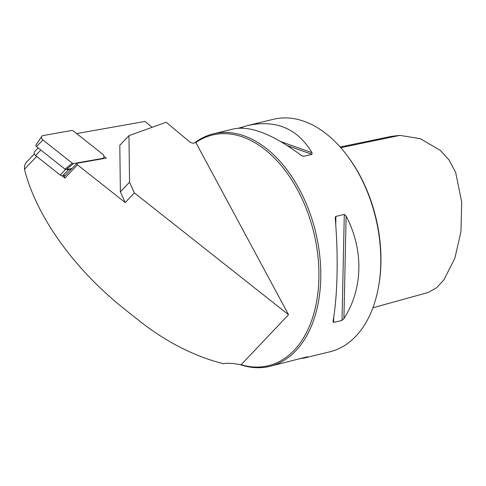 <?xml version="1.0" encoding="UTF-8"?>
<svg xmlns="http://www.w3.org/2000/svg" width="486" height="486" viewBox="0 0 486 486"><rect width="100%" height="100%" fill="white"/><g stroke="black" fill="none" stroke-linecap="round" stroke-linejoin="round"><path stroke-width="0.73" d="M238.523 128.213L247.702 125.51L273.497 119.27A119.635 76.12 76.4 0 1 346.743 155.028L347.454 155.963A117.74 74.911 76.4 0 1 378.77 285.385L378.57 286.54A119.635 76.12 76.4 0 1 329.775 351.828L303.981 358.073L298.951 358.814M64.936 175.695A2.661 1.895 43.5 0 0 64.893 178.046L77.438 164.809A2.661 1.895 -136.5 0 1 77.098 163.278L64.936 175.695M103.895 156.273L106.221 158.108L77.098 163.278M36.65 156.425L24.47 169.28C36.493 216.878 74.662 269.888 125.989 310.275L140.94 322.09C167.093 342.484 194.613 356.372 223.493 363.759L225.935 363.273L232.587 363.419L241.141 364.725L288.544 314.703L134.361 192.887L125.206 202.547L77.438 164.809M38.139 147.914L34.585 151.668A3.038 2.169 43.5 0 0 35.587 155.581L60.228 175.051A3.038 2.169 43.5 0 0 62.099 175.835L64.893 178.046M77.061 133.498L145.053 121.421L152.142 127.314M125.206 202.547L120.376 191.855L119.811 145.302L128.966 135.637L166.224 122.253L190.33 142.41L192.997 143.23L195.846 142.538A118.687 75.518 76.4 0 1 315.28 239.215A118.687 75.518 76.4 0 1 241.141 364.725M24.47 169.28L24.537 165.805L25.867 162.853L34.324 153.91M194.752 142.805A119.635 76.12 76.4 0 1 196.721 141.377A119.635 76.12 76.4 0 1 213.5 133.79A119.635 76.12 76.4 0 1 315.627 232.162A119.635 76.12 76.4 0 1 269.785 366.347A119.635 76.12 76.4 0 1 239.993 364.579M269.785 366.347L307.638 356.706L303.981 358.073M346.117 216.057C363.868 249.962 363.03 289.085 343.918 318.585L342.016 320.426L333.633 322.455L333.062 321.21C337.594 295.239 338.432 256.116 335.267 218.688L335.389 216.981L335.905 216.398L344.295 214.369L346.117 216.057L343.918 318.585M333.013 321.647L333.062 321.21M247.702 125.51C276.012 119.428 297.444 128.498 312.006 152.713L311.982 154.354L303.592 156.383L301.156 155.338C273.096 134.391 250.642 125.57 233.79 128.881L213.5 133.79M346.743 155.028A119.635 76.12 76.4 0 1 378.57 286.54M134.361 192.887L129.531 182.195L120.376 191.855M129.531 182.195L128.966 135.637M195.846 142.538L288.544 314.703M62.099 175.835A3.038 2.169 43.5 0 0 62.688 175.81L65.258 175.355M340.157 147.015L391.273 136.396L399.935 135.375L420.384 138.698L440.334 150.429L449.094 160.022L455.668 172.469L461.7 202.079L460.953 231.585L454.866 258.224L443.882 279.906L436.543 287.821L428.002 292.529L372.902 307.778M66.874 169.414A3.038 2.169 43.5 0 0 68.508 169.669L71.084 169.207M102.327 158.8L103.269 158.096A3.038 2.169 -136.5 0 0 102.473 154.007L73.131 130.825L71.91 130.442L42.908 135.594A3.038 2.169 43.5 0 0 41.79 136.299A3.038 2.169 43.5 0 0 42.962 139.998L72.305 163.181L73.526 163.557L102.522 158.412L101.92 158.867M103.269 158.096A3.038 2.169 -136.5 0 1 102.522 158.412M41.79 136.299L35.964 145.114A1.185 0.844 43.5 0 0 36.426 146.559L65.015 169.146L72.305 163.181M73.526 163.557L66.236 169.523L71.703 168.551M66.236 169.523L65.015 169.146M342.016 320.426L344.295 214.369M333.633 322.455L333.748 316.963M335.729 224.641L335.905 216.398M312.006 152.713L280.841 141.62M242.854 128.104L240.995 127.447M311.982 154.354L287.244 145.551M303.592 156.383L301.648 155.69M340.753 147.689L399.935 135.375M68.508 169.669L62.688 175.81M65.543 169.444L60.228 175.051M40.836 150.046L35.587 155.581M42.962 139.998L36.426 146.559"/></g></svg>
